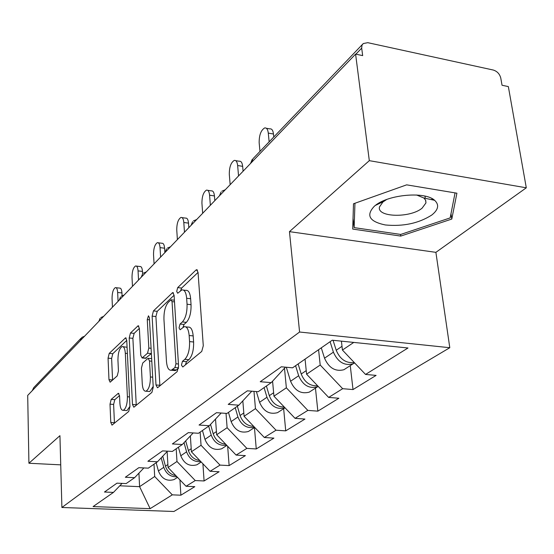 <?xml version="1.0" encoding="UTF-8"?>
<svg xmlns="http://www.w3.org/2000/svg" width="554" height="554" viewBox="0 0 554 554"><rect width="100%" height="100%" fill="white"/><g stroke="black" fill="none" stroke-linecap="round" stroke-linejoin="round"><path stroke-width="0.83" d="M181.442 365.134L182.827 366.983L201.739 351.43L203.283 345.738L198.041 272.312L196.497 269.722L195.984 270.04L177.689 287.616L176.698 291.446L177.716 293.246L181.857 289.915C184.475 289.548 186.068 292.332 186.65 298.281L187.051 304.229C187.224 312.276 185.673 318.176 182.391 321.943L180.05 324.042L179.039 327.878L180.112 329.775L184.143 326.708C186.871 326.354 188.54 329.291 189.156 335.516L189.565 341.603C189.745 349.803 188.173 355.71 184.835 359.324L182.46 361.298L181.442 365.134M432.612 198.928L431.511 199.641M111.188 399.406L110.011 404.171L110.779 422.453L112.012 425.14L128.687 411.504L129.948 406.567L126.748 340.329L125.536 337.85L109.221 353.404L108.058 358.161L108.972 379.677L110.142 382.212L117.233 375.882L118.438 371.041L117.94 360.176C118.002 352.912 119.38 348.383 122.081 346.589C123.888 346.395 124.969 348.625 125.322 353.293L127.392 396.761C127.358 404.081 125.987 408.603 123.293 410.32C121.381 410.459 120.246 408.069 119.893 403.146L119.56 395.909L118.327 393.278L111.188 399.406L114.803 399.676L113.618 404.427L114.449 423.208M289.458 231.641L435.894 252.347L526.3 187.806L369.31 160.66L289.458 231.641L299.582 332.026L61.896 507.485L59.936 435.679L28.919 463.248L27.7 395.411L355.592 54.112L362.669 55.615L361.686 48.136L355.883 54.174M369.31 160.66L355.592 54.112M155.993 384.961L157.447 387.758L157.793 387.571L177.142 371.658L178.582 366.222L174.074 295.178L172.64 292.616L153.437 310.919L152.115 316.133L155.993 384.961L159.864 385.272L159.912 385.826M151.9 392.412L134.116 407.038L133.812 407.204L132.475 404.468L129.214 337.982L130.453 333.002L138.091 325.787L139.366 328.293L140.778 355.349L142.108 357.967L147.509 353.23L148.825 348.078L147.26 319.589L148.458 315.801L149.379 317.567L153.243 387.239L151.9 392.412M299.582 332.026L449.793 347.711L173.914 511.487L61.896 507.485M179.939 479.882L180.881 495.2L194.807 486.654L186.068 486.267L168.056 467.507L167.128 451.579M180.881 495.2L172.301 494.847L150.134 508.655L93.079 506.578L113.466 492.395L104.464 492.021L116.97 483.164L126.146 483.573L134.608 477.686L125.322 477.25L138.846 467.673L148.32 468.151L157.475 461.78L147.883 461.274L162.557 450.887L172.342 451.441L182.287 444.523L172.377 443.927L188.339 432.626L198.464 433.276L209.308 425.728L199.052 425.043L216.496 412.688L226.967 413.443L238.836 405.189L228.213 404.392L247.347 390.84L258.199 391.72L271.238 382.648L260.235 381.72L281.314 366.79L292.567 367.814L332.248 340.211L407.993 347.988L365.536 374.442L342.427 350.052L341.423 341.153M350.26 365.626L353.016 389.566L376.104 375.397L365.536 374.442M353.016 389.566L342.663 388.693L328.661 397.419L306.591 374.192L305.06 359.124M315.461 388.125L317.851 411.151L338.875 398.243L328.661 397.419M317.851 411.151L307.837 410.396L295.06 418.353L273.946 396.179L272.575 381.194M283.648 408.7L285.726 430.86L304.949 419.066L295.06 418.353M285.726 430.86L276.031 430.209L264.327 437.501L244.085 416.296L242.825 400.888M254.452 427.584L256.26 448.948L273.905 438.117L264.327 437.501M256.26 448.948L246.862 448.387L236.108 455.083L216.669 434.758L215.52 419.08M227.659 446.254L229.134 465.589L245.387 455.617L236.108 455.083M229.134 465.589L220.028 465.104L210.104 471.288L191.407 451.773L190.368 435.929M202.909 463.774L204.087 480.962L219.107 471.745L210.104 471.288M204.087 480.962L195.25 480.547L186.068 486.267M168.056 467.507L176.975 461.496L176.193 448.761M143.888 467.929L134.608 477.686M195.25 480.547L176.975 461.496M191.407 451.773L201.047 445.284L200.139 432.106M167.516 451.171L157.475 461.78M220.028 465.104L201.047 445.284M216.669 434.758L227.119 427.723L226.018 413.374M193.18 432.937L182.287 444.523M246.862 448.387L227.119 427.723M244.085 416.296L255.449 408.637L253.974 391.38M221.164 413.028L209.308 425.728M276.031 430.209L255.449 408.637M273.946 396.179L286.356 387.821L284.493 368.223M251.793 391.2L238.836 405.189M307.837 410.396L286.356 387.821M306.591 374.192L320.198 365.024L318.578 349.719M285.462 367.164L271.238 382.648M342.663 388.693L320.198 365.024M526.3 187.806L508.343 86.59L502.035 85.247L500.781 78.093C499.687 73.959 497.194 71.279 493.289 70.039L367.78 42.679L363.189 43.565L361.956 45.338L361.686 48.136M342.427 350.052L353.764 342.42M28.919 463.248L60.732 464.854M32.229 390.695L33.787 387.578L80.995 338.286M435.894 252.347L449.793 347.711M119.775 485.796L139.601 486.668L154.684 476.509L154.012 464.19M138.929 473.144L139.601 486.668L150.134 508.655M122.074 483.393L113.466 492.395M172.301 494.847L154.684 476.509M451.787 219.052L456.905 193.194L406.65 184.849L353.494 203.775L352.711 229.079L400.757 236.08L451.787 219.052L450.977 213.761M185.438 364.837L186.469 361.658L188.866 359.685C192.21 356.084 193.789 350.183 193.602 341.991L189.565 341.603M185.805 326.874L188.138 327.116C190.881 326.763 192.563 329.699 193.187 335.918L193.602 341.991M183.547 290.116L185.812 290.372C188.443 290.005 190.057 292.789 190.638 298.731L191.047 304.672C191.227 312.705 189.669 318.598 186.373 322.359L184.018 324.45L183.021 327.296M198.048 272.402L181.622 288.066L180.666 290.573M174.081 295.261L157.239 311.327L155.916 316.535L159.864 385.272M174.932 367.565L175.937 363.777L172.038 301.618L171.034 299.818L168.361 302.255C165.279 305.967 163.811 311.673 163.949 319.381L166.463 361.34C167.017 367.551 168.631 370.522 171.304 370.245L174.932 367.565L178.554 367.877M173.769 370.46L175.258 370.591L176.47 369.927L172.509 369.58M178.513 368.237L176.47 369.927M139.373 328.37L134.137 333.363L132.891 338.335L136.263 405.272M145.48 358.265L151.374 353.521M142.274 383.901C142.676 388.956 143.908 391.394 145.972 391.214C148.922 389.365 150.397 384.621 150.404 376.976L149.532 360.986L148.16 358.327L147.793 358.535L142.738 363.022L141.443 368.105L142.274 383.901M148.735 391.429L149.795 391.512L153.202 386.429M119.539 395.577L114.803 399.676M126.083 410.514L126.991 410.576L129.934 406.366M127.081 347.282L123.043 346.679M126.755 340.405L112.787 353.722L111.624 358.48L112.566 380.106M400.528 234.411L400.757 236.08M354.255 362.531C346.063 363.424 340.052 359.331 336.216 350.253L333.051 340.294M354.65 362.946L352.988 363.86C344.353 365.979 337.822 362.081 333.404 352.164L330.094 341.714M346.652 367.953L343.916 369.726C335.343 371.845 328.875 368.001 324.526 358.189L321.272 347.85M266.336 128.272L269.763 128.881C271.751 128.535 272.99 130.238 273.475 134.013L268.288 133.092C267.811 129.317 266.578 127.607 264.604 127.96C260.92 130.294 259.106 135.224 259.161 142.752L259.978 151.408M273.475 134.013L273.773 136.997M268.288 133.092L269.14 141.838M431.781 215.035C438.463 209.689 439.405 204.786 434.62 200.313C425.119 191.227 388.596 194.419 375.273 205.472L374.476 206.109C365.661 215.305 369.283 221.593 385.335 224.966C403.284 226.648 418.762 223.338 431.781 215.035M386.692 199.495L382.946 201.961L379.49 206.947C376.637 217.403 410.195 218.255 422.127 208.145L425.957 202.909L425.701 200.313L423.893 198.007L416.587 195.001M432.473 198.844L431.31 199.599M353.036 218.498L354.144 227.625L354.955 203.256M455.049 192.882L450.173 217.902L400.715 234.439L354.144 227.625M317.65 385.833C310.018 386.186 304.541 382.239 301.224 374.005L298.121 363.95M318.238 386.45L317.49 386.817C309.104 388.936 302.823 385.245 298.661 375.744L295.58 365.716M311.895 390.431L309.222 392.163C300.891 394.282 294.68 390.639 290.573 381.235L286.3 367.24M284.278 407.031C277.187 406.961 272.201 403.174 269.306 395.674L266.405 386.013M285.012 407.799C276.882 409.849 270.871 406.338 266.966 397.26L264.078 387.627M280.13 410.978L277.519 412.661C269.431 414.773 263.441 411.31 259.563 402.287L256.377 391.574M253.732 426.4C247.16 426.012 242.61 422.383 240.069 415.514L237.354 406.221M254.577 427.286C246.904 428.741 241.35 425.306 237.922 416.975L235.221 407.702M250.983 429.828L248.441 431.469C240.574 433.56 234.806 430.264 231.129 421.587L228.463 412.405M225.672 444.176C219.592 443.525 215.437 440.056 213.2 433.754L210.527 424.419M226.607 445.153C219.377 446.129 214.246 442.778 211.219 435.098L208.671 426.171M224.148 447.175L221.669 448.782C214.024 450.852 208.449 447.708 204.959 439.35L202.445 430.5M199.807 460.54C194.191 459.695 190.389 456.378 188.408 450.582L185.701 440.894M200.818 461.593C194.018 462.181 189.274 458.92 186.58 451.829L184.025 442.674M199.364 463.206L196.94 464.771C189.503 466.821 184.115 463.816 180.791 455.755L178.416 447.216M235.727 160.66L239.238 161.242C241.087 160.937 242.223 162.634 242.659 166.338L237.645 165.521C237.216 161.81 236.08 160.113 234.245 160.418C230.921 162.551 229.273 167.19 229.301 174.344L230.159 184.676M242.659 166.338L243.088 171.221M237.645 165.521L238.545 175.95M207.722 190.334L211.282 190.874C212.999 190.618 214.052 192.3 214.44 195.929L209.585 195.202C209.204 191.566 208.166 189.877 206.455 190.14C203.436 192.093 201.933 196.483 201.933 203.304L202.667 213.29M214.44 195.929L214.814 200.652M209.585 195.202L210.361 205.285M182.003 217.618L185.59 218.124C187.19 217.895 188.166 219.571 188.505 223.13L183.81 222.479C183.471 218.906 182.501 217.237 180.916 217.466C178.166 219.266 176.781 223.421 176.754 229.938L177.391 239.605M188.505 223.13L188.824 227.701M183.81 222.479L184.468 232.23M158.299 242.791L161.893 243.261C163.388 243.067 164.289 244.716 164.593 248.213L160.037 247.624C159.739 244.127 158.846 242.472 157.357 242.666C154.843 244.335 153.569 248.282 153.52 254.521L154.067 263.884M164.593 248.213L164.863 252.638M160.037 247.624L160.605 257.07M136.388 266.086L139.961 266.516C141.36 266.356 142.198 267.991 142.475 271.418L138.057 270.885C137.787 267.45 136.956 265.816 135.564 265.982C133.258 267.534 132.074 271.294 132.011 277.277L132.475 286.356M142.475 271.418L142.607 273.905M138.057 270.885L138.535 280.047M175.888 475.664C170.708 474.66 167.232 471.496 165.466 466.156L162.744 456.212M176.961 476.772C170.577 477.042 166.179 473.885 163.776 467.306L161.193 457.853M176.401 478.06L174.032 479.591C166.796 481.606 161.581 478.725 158.409 470.948L156.159 462.694M116.063 287.706L119.616 288.108C120.924 287.969 121.707 289.583 121.949 292.941L117.656 292.464C117.42 289.098 116.652 287.484 115.35 287.623C113.217 289.07 112.116 292.657 112.047 298.405L112.434 307.214M121.949 292.941L122.081 295.677M117.656 292.464L118.071 301.348M362.378 44.486L253.067 158.617L251.26 162.71M80.233 340.731L81.874 337.372L84.554 336.23M188.866 359.685L184.835 359.324M193.187 335.918L189.156 335.516M184.018 324.45L180.05 324.042M186.373 322.359L182.391 321.943M191.047 304.672L187.051 304.229M190.638 298.731L186.65 298.281M181.622 288.066L177.689 287.616M197.494 270.227L195.984 270.04M186.469 361.658L182.46 361.298M155.916 316.535L152.115 316.133M157.239 311.327L153.437 310.919M173.527 293.052L172.183 292.9M178.443 363.999L175.937 363.777M174.503 301.888L172.038 301.618M136.222 404.739L132.475 404.468M132.891 338.335L129.214 337.982M134.137 333.363L130.453 333.002M138.819 326.14L137.711 326.029M146.235 358.092L142.461 357.759M151.311 353.584L147.509 353.23M151.083 348.293L148.825 348.078M149.504 319.817L147.26 319.589M152.689 377.163L150.404 376.976M151.803 361.187L149.532 360.986M118.93 393.52L118.023 393.451M129.477 396.92L127.392 396.761M127.385 353.48L125.322 353.293M112.559 379.968L108.972 379.677M111.624 358.48L108.058 358.161M112.787 353.722L109.221 353.404M126.208 338.169L125.176 338.072M114.415 422.695L110.779 422.453M113.618 404.427L110.011 404.171M336.216 350.253L342.005 346.319M324.526 358.189L333.404 352.164M301.224 374.005L306.224 370.612M290.573 381.235L298.661 375.744M269.306 395.674L273.628 392.738M259.563 402.287L266.966 397.26M240.069 415.514L243.815 412.979M231.129 421.587L237.922 416.975M213.2 433.754L216.434 431.559M204.959 439.35L211.219 435.098M188.408 450.582L191.206 448.685M180.791 455.755L186.58 451.829M165.466 466.156L167.883 464.515M158.409 470.948L163.776 467.306M252.195 159.469L250.56 163.444M225.291 189.745L221.87 191.192M221.018 192.03L219.474 195.797M196.677 219.523L193.415 220.907M192.577 221.732L191.116 225.312M170.48 246.8L167.35 248.123M166.532 248.926L165.14 252.347M146.394 271.869L143.396 273.136M142.593 273.925L141.263 277.201M124.179 294.984L121.291 296.21M120.509 296.986L119.242 300.13M103.626 316.382L100.849 317.56M100.08 318.321L98.861 321.341M197.072 269.791L196.497 269.722M173.146 292.678L172.64 292.616M174.392 300.192L171.38 299.853M175.258 370.591L171.304 370.245M138.493 325.828L138.091 325.787M145.882 358.306L142.108 357.967M149.795 391.512L145.972 391.214M151.657 358.639L148.569 358.362M126.991 410.576L123.293 410.32M125.903 337.885L125.536 337.85M343.916 369.726L352.988 363.86M383.5 201.524L375.273 205.472M423.893 198.007L434.62 200.313M424.973 196.116L425.292 198.311M425.527 199.946L425.957 202.909M378.978 203.034L379.061 203.65M309.222 392.163L317.49 386.817M277.519 412.661L285.019 407.813M248.441 431.469L254.702 427.418M221.669 448.782L226.863 445.423M196.94 464.771L201.213 462.008M174.032 479.591L177.502 477.347"/></g></svg>
